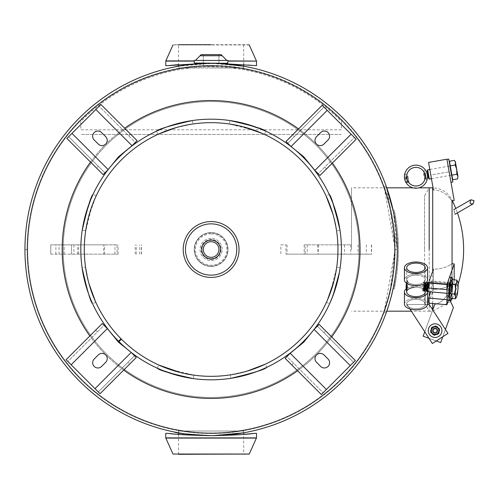 <?xml version="1.0" encoding="UTF-8"?>
<svg xmlns="http://www.w3.org/2000/svg" width="499" height="499" viewBox="0 0 499 499"><rect width="100%" height="100%" fill="white"/><g stroke="black" fill="none" stroke-linecap="round" stroke-linejoin="round"><path stroke-width="0.37" stroke-dasharray="2.5 1.87" d="M395.171 249.475L384.111 312.33L389.719 293.955L395.171 249.5L384.111 186.67L389.707 204.989L395.171 249.475M393.368 211.482L397.291 249.475C397.722 283.469 385.952 313.628 386.107 313.06C385.908 313.777 397.728 283.42 397.291 249.5L386.376 186.676M27.071 249.512A184.05 184.05 0 0 0 303.155 408.887A184.05 184.05 0 0 0 303.143 90.107A184.05 184.05 0 0 0 27.071 249.5A184.05 184.05 0 0 0 303.155 408.887A184.05 184.05 0 0 0 303.143 90.107A184.05 184.05 0 0 0 27.071 249.5L24.95 249.5A186.171 186.171 0 0 0 304.215 410.727A186.171 186.171 0 0 0 304.203 88.267A186.171 186.171 0 0 0 24.95 249.5L27.071 249.512M24.95 249.512A186.171 186.171 0 0 0 304.215 410.727A186.171 186.171 0 0 0 304.203 88.267A186.171 186.171 0 0 0 24.95 249.5M213.528 435.658L211.139 435.671C188.641 434.448 176.266 433.201 174.001 431.934C176.29 433.201 188.659 434.448 211.108 435.671L243.699 432.801L243.699 431.017L178.542 431.017L243.699 431.017M207.596 63.361L218.942 63.492L203.305 63.492L218.942 63.492L203.305 63.492L203.305 66.23L218.942 66.23L203.305 66.23L203.305 54.597L221.063 54.597M243.699 67.983L211.121 67.983L243.699 67.983L243.699 66.199L211.139 63.329L178.542 66.199L178.542 67.983L211.121 67.983L178.542 67.983M211.139 63.329C188.641 64.552 176.266 65.799 174.001 67.066C176.29 65.799 188.659 64.552 211.108 63.329A186.171 186.171 0 0 0 24.95 249.5A186.171 186.171 0 0 0 211.121 435.671A186.171 186.171 0 0 0 397.291 249.5A186.171 186.171 0 0 0 211.121 63.329A186.171 186.171 0 0 1 397.291 249.5A186.171 186.171 0 0 1 211.121 435.671A186.171 186.171 0 0 0 397.291 249.5A186.171 186.171 0 0 0 211.121 63.329A186.171 186.171 0 0 0 24.95 249.5A186.171 186.171 0 0 0 211.121 435.671A186.171 186.171 0 0 1 24.95 249.5A186.171 186.171 0 0 1 211.121 63.329L248.477 65.038M386.22 186.258L386.107 185.94L384.111 186.67M331.698 336.931A148.939 148.939 0 0 1 297.585 370.769M298.552 128.923A148.939 148.939 0 0 1 332.39 163.036M123.696 370.077A148.939 148.939 0 0 1 89.851 335.964M211.121 432.951A183.451 183.451 0 0 0 394.578 249.5A183.451 183.451 0 0 0 211.121 66.049A183.451 183.451 0 0 0 27.67 249.5A183.451 183.451 0 0 0 211.121 432.951A183.451 183.451 0 0 1 27.67 249.5A183.451 183.451 0 0 1 211.121 66.049A183.451 183.451 0 0 1 394.578 249.5A183.451 183.451 0 0 1 211.121 432.951M90.544 162.069A148.939 148.939 0 0 1 124.656 128.231M63.186 249.5A147.935 147.935 0 0 1 211.121 101.565A147.935 147.935 0 0 1 359.062 249.5A147.935 147.935 0 0 1 211.121 397.435A147.935 147.935 0 0 1 63.186 249.5M185.478 249.5A25.642 25.642 0 0 1 211.121 223.858A25.642 25.642 0 0 1 236.769 249.5A25.642 25.642 0 0 1 211.121 275.142A25.642 25.642 0 0 1 185.478 249.5M360.06 249.5A148.939 148.939 0 0 0 211.121 100.561A148.939 148.939 0 0 0 62.182 249.5A148.939 148.939 0 0 0 211.121 398.439A148.939 148.939 0 0 0 360.06 249.5M211.121 433.363A183.863 183.863 0 0 1 27.258 249.5A183.863 183.863 0 0 1 211.121 65.637A183.863 183.863 0 0 0 27.258 249.5A183.863 183.863 0 0 0 211.121 433.363A183.863 183.863 0 0 0 394.983 249.5A183.863 183.863 0 0 0 211.121 65.637A183.863 183.863 0 0 1 394.983 249.5A183.863 183.863 0 0 1 211.121 433.363A183.863 183.863 0 0 1 27.258 249.5A183.863 183.863 0 0 1 211.121 65.637M211.121 101.565A147.935 147.935 0 0 0 63.186 249.5A147.935 147.935 0 0 0 211.121 397.435A147.935 147.935 0 0 0 359.062 249.5A147.935 147.935 0 0 0 211.121 101.565M429.202 187.83L429.202 311.17L429.202 187.83L424.562 195.876L424.562 249.5L424.562 195.876M351.514 249.5L351.514 187.83L351.514 249.5M429.202 303.167L429.202 296.294L429.202 303.167M429.202 291.747L429.202 281.18L429.202 291.747M452.35 200.766A111.003 111.003 0 0 0 452.05 200.168L452.05 200.823L452.05 200.168C447.99 192.308 441.546 188.198 432.708 187.83L432.708 309.86M455.057 214.283L454.439 211.956L455.057 214.283L454.439 211.956L455.057 214.283L457.415 212.923A111.003 111.003 0 0 0 455.768 208.501M458.107 284.043A111.003 111.003 0 0 1 452.194 298.545M452.05 263.765L452.05 298.527L452.05 263.765M424.562 249.5L424.562 303.124L424.562 249.5M454.439 211.956C453.635 208.962 453.635 208.962 454.439 211.956C453.635 208.962 453.635 208.962 454.439 211.956C453.635 208.962 453.635 208.962 454.439 211.956M447.216 298.82L449.131 293.387A5.82 0.873 95 0 0 450.142 285.484A5.82 0.873 95 0 0 449.643 282.553A5.82 0.873 95 0 0 449.131 283.313A5.82 0.873 95 0 1 450.142 285.484A5.82 0.873 95 0 1 449.131 293.387L446.911 299.693L446.911 304.733L428.579 303.111L428.579 298.078L430.799 291.772A5.82 0.873 -85 0 0 431.81 283.869A5.82 0.873 -85 0 0 430.799 281.698L428.579 287.998L446.911 289.613L449.131 283.313L430.799 281.698L428.579 287.998L428.579 282.958L446.911 284.573L446.911 289.613M451.894 263.746L451.894 283.9L451.894 263.746A20.946 10.473 0 0 1 448.894 265.549A20.946 10.473 0 0 0 451.894 263.746L454.184 263.952L454.184 284.106L451.894 283.9L454.184 284.106L454.184 279.833M446.911 284.573L454.184 263.952M428.579 282.958L433.425 269.211L433.425 289.364A20.946 10.473 180 0 0 448.894 285.702A20.946 10.473 180 0 0 451.894 283.9A20.946 10.473 180 0 1 448.894 285.702A20.946 10.473 180 0 1 433.425 289.364L433.425 269.211A20.946 10.473 0 0 0 448.894 265.549A20.946 10.473 0 0 1 433.425 269.211M428.579 303.111L433.425 289.364L428.579 303.111M446.911 304.733L448.42 300.448M446.911 299.693L428.579 298.078M447.216 288.74L449.131 283.313L430.799 281.698A5.82 0.873 -85 0 1 431.311 280.937A5.82 0.873 -85 0 1 431.81 283.869A5.82 0.873 -85 0 1 430.799 291.772L449.131 293.387L430.762 291.884M424.774 283.594L425.136 282.69C422.784 288.204 422.784 290.892 425.136 290.755L425.279 282.128L424.774 285.353M417.588 263.185A9.306 4.653 0 0 1 425.279 267.77A9.306 4.653 0 0 1 414.357 272.354A9.306 4.653 0 0 1 406.666 267.77A9.306 4.653 0 0 1 417.588 263.185M417.588 299.462A9.306 4.653 0 0 1 425.279 304.047A9.306 4.653 0 0 1 414.357 308.632A9.306 4.653 0 0 1 406.666 304.047A9.306 4.653 0 0 1 417.588 299.462A9.306 4.653 180 0 1 425.279 304.047A9.306 4.653 -0 0 1 415.973 308.7A9.306 4.653 -0 0 1 406.666 304.047A9.306 4.653 -0 0 1 415.973 299.394A9.306 4.653 -0 0 1 425.279 304.047A9.306 4.653 180 0 1 414.357 308.632A9.306 4.653 180 0 1 406.666 304.047A9.306 4.653 180 0 1 417.588 299.462M407.196 288.16L406.81 281.062L406.666 289.688L406.747 283.332M415.143 273.527A11.546 5.77 0 0 1 404.427 267.77A11.546 5.77 0 0 1 416.796 262.012A11.546 5.77 0 0 1 427.512 267.77A11.546 5.77 0 0 1 415.143 273.527M415.143 285.615A11.546 5.77 0 0 1 404.427 279.864A11.546 5.77 0 0 1 416.796 274.107A11.546 5.77 0 0 1 427.512 279.864A11.546 5.77 0 0 1 415.143 285.615M416.64 275.217A9.306 4.653 0 0 1 425.279 279.864A9.306 4.653 0 0 1 415.305 284.505A9.306 4.653 0 0 1 406.666 279.864A9.306 4.653 0 0 1 416.64 275.217M416.64 263.129A9.306 4.653 0 0 1 425.279 267.77A9.306 4.653 0 0 1 415.305 272.41A9.306 4.653 0 0 1 406.666 267.77A9.306 4.653 0 0 1 416.64 263.129M427.512 291.952A11.546 5.77 -0 0 1 415.973 297.722A11.546 5.77 -0 0 1 404.427 291.952L404.427 304.047A11.546 5.77 -0 0 1 415.973 298.277A11.546 5.77 -0 0 1 427.512 304.047A11.546 5.77 -0 0 1 415.973 309.817A11.546 5.77 -0 0 1 404.427 304.047A11.546 5.77 180 0 1 416.796 298.29A11.546 5.77 180 0 1 427.512 304.047L427.512 291.952A11.546 5.77 -0 0 0 415.973 286.183A11.546 5.77 -0 0 0 404.427 291.952M425.279 291.952A9.306 4.653 -0 0 1 415.973 296.606A9.306 4.653 -0 0 1 406.666 291.952A9.306 4.653 -0 0 1 415.973 287.299A9.306 4.653 -0 0 1 425.279 291.952L425.279 304.047L425.148 288.091M449.25 298.009A11.633 1.753 95 0 1 447.946 300.41A11.633 1.753 95 0 1 446.985 292.476A11.633 1.753 95 0 1 448.688 279.627A11.633 1.753 95 0 1 449.992 277.226A11.633 1.753 95 0 1 450.953 285.16A11.633 1.753 95 0 1 449.25 298.009M451.084 298.171A11.633 1.753 95 0 1 449.78 300.566A11.633 1.753 95 0 1 448.819 292.632A11.633 1.753 95 0 1 450.522 279.789A11.633 1.753 95 0 1 451.826 277.388A11.633 1.753 95 0 1 452.786 285.322A11.633 1.753 95 0 1 451.084 298.171M450.921 292.882A4.94 0.742 95 0 1 449.955 291.977A4.94 0.742 95 0 1 450.684 285.072A4.94 0.742 95 0 1 451.651 285.977A4.94 0.742 95 0 1 450.921 292.882M449.088 292.72A4.94 0.742 95 0 1 448.121 291.815A4.94 0.742 95 0 1 448.851 284.91A4.94 0.742 95 0 1 449.817 285.815A4.94 0.742 95 0 1 449.088 292.72M449.443 293.637L454.377 294.067L455.5 289.445A8.146 1.223 95 0 1 456.722 282.446L456.822 280.07L451.894 279.633L452.712 284.374L451.894 293.743L452.712 284.374L451.894 279.633L450.26 284.262L449.443 293.637L450.26 298.371L451.894 293.743L456.822 294.173L456.722 296.556A8.146 1.223 -85 0 0 457.951 289.557L457.583 291.784M456.822 280.07L457.951 282.503L457.639 284.804L452.712 284.374L457.639 284.804L457.951 289.557A8.146 1.223 -85 0 0 457.951 282.503A8.146 1.223 -85 0 0 457.739 281.704A8.146 1.223 -85 0 0 456.722 282.446L455.194 284.698L450.26 284.262M455.194 284.698L455.5 289.445A8.146 1.223 -85 0 0 455.5 296.5A8.146 1.223 -85 0 0 456.354 297.354A8.146 1.223 -85 0 0 456.722 296.556L456.298 297.441L456.822 294.173L457.951 289.557L457.695 281.617M456.822 294.173L451.894 293.743L450.26 298.371L455.194 298.807L455.5 296.5L454.377 294.067M426.427 286.863A4.653 0.699 95 0 1 427.531 282.253A4.653 0.699 95 0 1 427.824 286.919A4.653 0.699 95 0 1 426.714 291.528A4.653 0.699 95 0 1 426.427 286.863M426.595 286.875A4.653 0.699 95 0 1 427.705 282.272A4.653 0.699 95 0 1 427.999 286.937A4.653 0.699 95 0 1 426.888 291.541A4.653 0.699 95 0 1 426.595 286.875M427.774 286.981A4.653 0.699 95 0 1 428.884 282.372A4.653 0.699 95 0 1 429.171 287.044A4.653 0.699 95 0 1 428.061 291.647A4.653 0.699 95 0 1 427.774 286.981M451.227 288.983A4.653 0.699 -85 0 0 450.934 284.318A4.653 0.699 -85 0 0 449.83 288.921A4.653 0.699 -85 0 0 450.117 293.593A4.653 0.699 -85 0 0 451.227 288.983M423.508 290.387A3.799 0.574 95 0 1 423.271 286.576A3.799 0.574 95 0 1 424.169 282.814A3.799 0.574 95 0 1 424.287 282.914A3.799 0.574 95 0 1 424.412 286.651A3.799 0.574 95 0 1 423.639 290.306A3.799 0.574 95 0 1 423.508 290.387M422.846 291.185A4.653 0.699 95 0 1 422.553 286.52A4.653 0.699 95 0 1 423.657 281.91A4.653 0.699 95 0 1 423.801 282.035A4.653 0.699 95 0 1 423.95 286.613A4.653 0.699 95 0 1 423.002 291.085A4.653 0.699 95 0 1 422.846 291.185M426.208 290.624A3.799 0.574 95 0 1 425.965 286.813A3.799 0.574 95 0 1 426.863 283.052A3.799 0.574 95 0 1 426.988 283.151A3.799 0.574 95 0 1 427.107 286.888A3.799 0.574 95 0 1 426.333 290.549A3.799 0.574 95 0 1 426.208 290.624M425.547 291.422A4.653 0.699 95 0 1 425.248 286.757A4.653 0.699 95 0 1 426.352 282.153A4.653 0.699 95 0 1 426.502 282.278A4.653 0.699 95 0 1 426.645 286.85A4.653 0.699 95 0 1 425.703 291.329A4.653 0.699 95 0 1 425.547 291.422M452.025 289.033A8.146 1.223 -85 0 0 451.52 280.862A8.146 1.223 -85 0 0 449.58 288.927A8.146 1.223 -85 0 0 450.086 297.092A8.146 1.223 -85 0 0 452.025 289.033M449.855 288.952A8.146 1.223 95 0 1 451.795 280.887A8.146 1.223 95 0 1 452.3 289.058A8.146 1.223 95 0 1 450.36 297.117A8.146 1.223 95 0 1 449.855 288.952M429.215 304.484L447.977 333.376L432.365 343.518L407.016 304.484L429.215 304.484L447.977 333.376L432.365 343.518L407.016 304.484L429.215 304.484L447.977 333.376L432.365 343.518L407.016 304.484L429.215 304.484M435.103 327.151A3.493 3.493 0 0 1 438.596 330.644A3.493 3.493 0 0 1 435.103 334.13A3.493 3.493 0 0 1 431.61 330.644A3.493 3.493 0 0 1 435.103 327.151A3.493 3.493 0 0 1 438.596 330.644A3.493 3.493 0 0 1 435.103 334.13A3.493 3.493 0 0 1 431.61 330.644A3.493 3.493 0 0 1 435.103 327.151A3.493 3.493 0 0 1 438.596 330.644A3.493 3.493 0 0 1 435.103 334.13A3.493 3.493 0 0 1 431.61 330.644A3.493 3.493 0 0 1 435.103 327.151A3.493 3.493 0 0 1 438.596 330.644A3.493 3.493 0 0 1 435.103 334.13A3.493 3.493 0 0 1 431.61 330.644A3.493 3.493 0 0 1 435.103 327.151M440.667 342.57L423.171 336.207L434.685 304.565A20.203 20.203 0 0 0 447.335 294.578L453.404 307.584L440.667 342.57L423.171 336.207L434.685 304.565A20.203 20.203 0 0 0 447.335 294.578L453.404 307.584L440.667 342.57L423.171 336.207L434.685 304.565A20.203 20.203 0 0 0 447.335 294.578L453.404 307.584L440.667 342.57M436.294 327.363A3.493 3.493 0 0 1 438.384 331.835A3.493 3.493 0 0 1 433.912 333.925A3.493 3.493 0 0 1 431.822 329.446A3.493 3.493 0 0 1 436.294 327.363A3.493 3.493 0 0 1 438.384 331.835A3.493 3.493 0 0 1 433.912 333.925A3.493 3.493 0 0 1 431.822 329.446A3.493 3.493 0 0 1 436.294 327.363A3.493 3.493 0 0 1 438.384 331.835A3.493 3.493 0 0 1 433.912 333.925A3.493 3.493 0 0 1 431.822 329.446A3.493 3.493 0 0 1 436.294 327.363A3.493 3.493 0 0 1 438.384 331.835A3.493 3.493 0 0 1 433.912 333.925A3.493 3.493 0 0 1 431.822 329.446A3.493 3.493 0 0 1 436.294 327.363M436.544 334.455A4.079 4.079 0 0 0 438.914 329.197A4.079 4.079 0 0 0 433.656 326.826A4.079 4.079 0 0 0 431.292 332.084A4.079 4.079 0 0 0 436.544 334.455M435.858 325.997L431.46 327.662L435.858 325.997L439.507 328.972L435.858 325.997M438.746 333.619L439.507 328.972L438.746 333.619L434.342 335.291L438.746 333.619M430.699 332.309L434.342 335.291L430.699 332.309M434.473 328.984A1.771 1.771 0 0 1 436.762 330.014A1.771 1.771 0 0 1 435.733 332.303A1.771 1.771 0 0 1 433.444 331.267A1.771 1.771 0 0 1 434.473 328.984A1.771 1.771 0 0 0 433.444 331.267A1.771 1.771 0 0 0 435.733 332.303A1.771 1.771 0 0 0 436.762 330.014A1.771 1.771 0 0 0 434.473 328.984M435.926 332.814A2.32 2.32 0 0 0 437.274 329.82A2.32 2.32 0 0 0 434.28 328.473A2.32 2.32 0 0 0 432.932 331.461A2.32 2.32 0 0 0 435.926 332.814M436.326 326.103L439.644 329.434L438.421 333.974L433.881 335.185L438.421 333.974L433.881 335.185L430.556 331.854L433.881 335.185L430.556 331.854L431.785 327.313L430.556 331.854L433.881 335.185L438.421 333.974L439.644 329.434L436.326 326.103L439.644 329.434L436.326 326.103L434.055 326.708A4.073 4.073 0 0 1 437.985 327.768M432.752 326.571L435.103 326.571A4.073 4.073 0 0 1 438.627 332.677A4.073 4.073 0 0 1 431.573 332.677A4.073 4.073 0 0 1 435.103 326.571L437.455 326.571L439.806 330.644L437.455 326.571L435.103 326.571A4.073 4.073 0 0 0 431.573 332.677L432.752 334.717L437.455 334.717L439.806 330.644L437.455 326.571L439.806 330.644L438.627 332.677A4.073 4.073 0 0 0 435.103 326.571L432.752 326.571L431.573 328.604L430.4 330.644L431.573 332.677L432.752 334.717L437.455 334.717L438.627 332.677A4.073 4.073 0 0 1 435.103 334.717L437.455 334.717L435.103 334.717A4.073 4.073 0 0 1 431.573 332.677L430.4 330.644M435.103 332.97A2.327 2.327 0 0 1 432.776 330.644A2.327 2.327 0 0 1 435.103 328.317A2.327 2.327 0 0 1 437.43 330.644A2.327 2.327 0 0 1 435.103 332.97A2.327 2.327 0 0 1 432.776 330.644A2.327 2.327 0 0 1 435.103 328.317A2.327 2.327 0 0 1 437.43 330.644A2.327 2.327 0 0 1 435.103 332.97A2.327 2.327 0 0 1 432.776 330.644A2.327 2.327 0 0 1 435.103 328.317A2.327 2.327 0 0 1 437.43 330.644A2.327 2.327 0 0 1 435.103 332.97A2.327 2.327 0 0 0 437.43 330.644A2.327 2.327 0 0 0 435.103 328.317A2.327 2.327 0 0 0 432.776 330.644A2.327 2.327 0 0 0 435.103 332.97M435.103 332.515A1.871 1.871 0 0 1 433.232 330.644A1.871 1.871 0 0 1 435.103 328.772A1.871 1.871 0 0 1 436.974 330.644A1.871 1.871 0 0 1 435.103 332.515A1.871 1.871 0 0 0 436.974 330.644A1.871 1.871 0 0 0 435.103 328.772A1.871 1.871 0 0 0 433.232 330.644A1.871 1.871 0 0 0 435.103 332.515M435.103 337.474A6.83 6.83 0 0 0 441.933 330.644A6.83 6.83 0 0 0 435.103 323.807A6.83 6.83 0 0 0 428.273 330.644A6.83 6.83 0 0 0 435.103 337.474A6.83 6.83 0 0 0 441.933 330.644A6.83 6.83 0 0 0 435.103 323.807A6.83 6.83 0 0 0 428.273 330.644A6.83 6.83 0 0 0 435.103 337.474A6.83 6.83 0 0 1 428.273 330.644A6.83 6.83 0 0 1 435.103 323.807A6.83 6.83 0 0 1 441.933 330.644A6.83 6.83 0 0 1 435.103 337.474A6.83 6.83 0 0 1 428.273 330.644A6.83 6.83 0 0 1 435.103 323.807A6.83 6.83 0 0 1 441.933 330.644A6.83 6.83 0 0 1 435.103 337.474A6.83 6.83 0 0 0 441.933 330.644A6.83 6.83 0 0 0 435.103 323.807A6.83 6.83 0 0 0 428.273 330.644A6.83 6.83 0 0 0 435.103 337.474A6.83 6.83 0 0 0 441.933 330.644A6.83 6.83 0 0 0 435.103 323.807A6.83 6.83 0 0 0 428.273 330.644A6.83 6.83 0 0 0 435.103 337.474A6.83 6.83 0 0 1 428.273 330.644A6.83 6.83 0 0 1 435.103 323.807A6.83 6.83 0 0 1 441.933 330.644A6.83 6.83 0 0 1 435.103 337.474M435.103 333.257A2.614 2.614 0 0 0 437.717 330.644A2.614 2.614 0 0 0 435.103 328.024A2.614 2.614 0 0 0 432.49 330.644A2.614 2.614 0 0 0 435.103 333.257A2.614 2.614 0 0 1 432.49 330.644A2.614 2.614 0 0 1 435.103 328.024A2.614 2.614 0 0 1 437.717 330.644A2.614 2.614 0 0 1 435.103 333.257A2.614 2.614 0 0 0 437.717 330.644A2.614 2.614 0 0 0 435.103 328.024A2.614 2.614 0 0 0 432.49 330.644A2.614 2.614 0 0 0 435.103 333.257A2.614 2.614 0 0 1 432.49 330.644A2.614 2.614 0 0 1 435.103 328.024A2.614 2.614 0 0 1 437.717 330.644A2.614 2.614 0 0 1 435.103 333.257M407.153 288.229A11.546 5.77 180 0 1 416.796 286.195A11.546 5.77 180 0 1 425.51 288.703M426.489 289.576A11.546 5.77 180 0 1 427.369 291.048M414.357 287.368A9.306 4.653 180 0 1 416.64 287.312A9.306 4.653 180 0 1 423.102 288.965M423.801 289.432A9.306 4.653 180 0 1 424.867 290.58M415.305 308.688A9.306 4.653 180 0 1 406.685 303.71A9.306 4.653 180 0 1 416.64 299.406A9.306 4.653 180 0 1 425.254 304.378A9.306 4.653 180 0 1 415.305 308.688M404.427 267.77L404.427 279.864A11.546 5.77 180 0 1 415.973 274.088A11.546 5.77 180 0 1 427.512 279.864L427.512 267.77M425.279 279.864A9.306 4.653 180 0 1 415.973 284.517A9.306 4.653 180 0 1 406.666 279.864A9.306 4.653 180 0 1 415.973 275.205A9.306 4.653 180 0 1 425.279 279.864L425.279 267.77M449.78 300.566L447.946 300.41A11.633 1.753 95 0 0 448.688 299.587A11.633 1.753 95 0 0 450.878 286.707A11.633 1.753 95 0 0 449.992 277.226L451.826 277.388M450.921 284.405A4.94 0.742 95 0 0 449.955 290.798A4.94 0.742 95 0 0 450.684 293.555A4.94 0.742 95 0 0 451.651 287.156A4.94 0.742 95 0 0 450.921 284.405M451.002 298.439A11.633 1.753 95 0 0 452.655 279.702M449.088 284.243A4.94 0.742 95 0 0 448.121 290.636A4.94 0.742 95 0 0 448.851 293.393A4.94 0.742 95 0 0 449.817 286.994A4.94 0.742 95 0 0 449.088 284.243M446.961 293.312L450.117 293.593A4.653 0.699 -85 0 1 449.83 292.957A4.653 0.699 -85 0 1 449.961 287.711A4.653 0.699 -85 0 1 450.934 284.318A4.653 0.699 -85 0 1 451.227 284.954A4.653 0.699 -85 0 1 451.096 290.2A4.653 0.699 -85 0 1 450.117 293.593L428.061 291.647A4.653 0.699 95 0 0 429.04 288.254A4.653 0.699 95 0 0 429.171 283.008A4.653 0.699 95 0 0 428.884 282.372A4.653 0.699 95 0 0 428.766 282.422M407.215 287.954A4.653 0.699 95 0 0 407.602 281.105A4.653 0.699 95 0 0 407.309 280.469A4.653 0.699 95 0 0 406.442 283.114M406.729 289.744A4.653 0.699 95 0 0 407.671 286.164A4.653 0.699 95 0 0 407.777 281.124A4.653 0.699 95 0 0 407.483 280.488A4.653 0.699 95 0 0 406.598 283.226M425.366 283.214A4.653 0.699 95 0 0 425.148 282.153A4.653 0.699 95 0 0 424.194 284.324A4.653 0.699 95 0 0 424.056 285.247M424.356 291.21A4.653 0.699 95 0 0 424.711 290.349M425.148 282.153L425.628 283.02A3.799 0.574 95 0 0 425.235 283.307M427.718 290.611A3.799 0.574 95 0 0 428.217 288.871A3.799 0.574 95 0 0 428.36 283.332M427.05 291.447A4.653 0.699 95 0 0 427.406 290.586M427.662 289.451A4.653 0.699 95 0 0 427.699 289.252A4.653 0.699 95 0 0 428.105 284.467M428.048 283.301A4.653 0.699 95 0 0 427.849 282.397M424.318 172.567L424.936 174.17M424.655 173.328L424.325 172.573M423.252 170.883L423.969 171.924M425.136 175.055C424.867 181.218 424.867 181.218 425.142 175.068M424.874 179.415A9.306 9.306 0 0 0 425.054 178.736L425.223 177.7M425.279 176.877L425.254 175.991M417.588 185.853A9.306 9.306 0 0 0 425.142 175.068A9.306 9.306 0 0 0 414.357 167.514A9.306 9.306 0 0 0 406.804 178.299A9.306 9.306 0 0 0 417.588 185.853M407.14 179.621A9.306 9.306 0 0 1 406.666 176.945L406.81 178.311C407.078 172.155 407.072 172.149 406.804 178.299C409.161 183.981 409.161 183.988 406.81 178.311L407.009 179.197M407.29 180.045L407.621 180.794M415.143 165.169A11.546 11.546 0 0 0 404.458 177.513A11.546 11.546 0 0 0 416.796 188.198A11.546 11.546 0 0 0 427.487 175.86A11.546 11.546 0 0 0 415.143 165.169M415.305 167.402A9.306 9.306 0 0 0 406.685 177.351A9.306 9.306 0 0 0 416.64 185.971A9.306 9.306 0 0 0 425.254 176.016A9.306 9.306 0 0 0 415.305 167.402A9.306 9.306 0 0 1 415.973 167.377M404.957 173.951L404.664 174.369A11.546 11.546 0 0 0 404.464 175.779L405.469 181.468A11.546 11.546 0 0 0 406.136 182.728L406.56 183.021L404.957 173.951L406.56 183.021M427.512 176.683A11.546 11.546 0 0 0 415.973 165.144A11.546 11.546 0 0 0 404.427 176.683A11.546 11.546 0 0 0 415.973 188.229A11.546 11.546 0 0 0 427.512 176.683M425.279 176.683A9.306 9.306 0 0 0 415.973 167.377A9.306 9.306 0 0 0 406.666 176.683A9.306 9.306 0 0 0 415.973 185.996A9.306 9.306 0 0 0 425.279 176.683M412.972 187.83A11.546 11.546 0 0 0 418.973 187.83L412.972 187.83M423.807 171.656A9.306 9.306 0 0 0 423.401 171.076M415.973 185.996A9.306 9.306 0 0 0 416.64 185.971M449.25 172.442L446.948 159.406L449.25 172.442M452.824 182.004L448.782 159.081M450.921 171.213L450.684 169.872L450.921 171.213M449.088 171.537L448.851 170.196L449.088 171.537M449.443 161.233L450.26 165.861L455.194 164.994L455.5 162.549L456.722 169.498L455.207 165.032M457.546 175.299L456.822 174.257L456.722 169.498M457.951 176.446L457.733 175.704M450.26 165.861L451.894 175.124L456.822 174.257M451.894 175.124L452.712 179.759M405.625 182.372L404.309 174.881M429.283 179.066L427.662 169.897M451.227 174.563L449.718 166.005L451.227 174.563M428.547 178.33L427.225 170.839M405.986 176.515L406.972 182.129L405.986 176.515M406.498 175.991L407.708 182.865L406.498 175.991M407.334 176.278L408.325 181.892L407.334 176.278M407.845 175.754L409.061 182.628L407.845 175.754M423.508 173.427L424.499 179.041L423.508 173.427M424.025 172.904L425.235 179.777L424.025 172.904M424.861 173.19L425.847 178.804L424.861 173.19M425.373 172.666L426.583 179.54L425.373 172.666M451.894 200.847A20.946 20.946 0 0 0 448.894 197.242A20.946 20.946 0 0 1 451.894 200.847L454.184 200.448L446.911 159.193L428.579 162.424L446.911 159.193L449.131 171.799L430.799 175.03L428.579 162.424L430.799 175.03C432.097 182.391 432.097 182.391 430.799 175.03L449.131 171.799L446.911 159.193L428.579 162.424L433.425 189.926A20.946 20.946 0 0 1 448.894 197.242A20.946 20.946 0 0 0 433.425 189.926M449.131 171.799C450.429 179.16 450.429 179.16 449.131 171.799M436.282 340.979L428.99 338.322M434.685 304.565A20.203 20.203 0 0 0 447.335 294.578L450.073 300.448M424.768 331.816L432.739 309.916M445.439 329.465L442.781 336.75M409.922 308.962L407.016 304.484L427.481 304.484M80.801 121.482L80.801 129.802L341.441 129.802L341.441 121.482A182.678 182.678 0 0 0 80.801 121.482M341.441 134.462L80.801 134.462L341.441 134.462M218.942 63.404L178.542 64.627L178.542 44.71L211.121 44.71L173.265 44.71M248.982 44.71L211.121 44.71M252.151 65.388L256.498 65.656M165.743 65.656L167.521 65.656M194.242 63.049L227.999 63.049L211.121 63.049L227.999 63.049L227.999 60.441L194.242 60.441L211.121 60.441L194.242 60.441L194.242 63.049L211.121 63.049L194.523 63.329L227.719 63.329L203.305 63.404M211.121 266.379A16.879 16.879 0 0 0 227.999 249.5A16.879 16.879 0 0 0 211.121 232.621A16.879 16.879 0 0 0 194.242 249.5A16.879 16.879 0 0 0 211.121 266.379A16.879 16.879 0 0 0 227.999 249.5A16.879 16.879 0 0 0 211.121 232.621A16.879 16.879 0 0 0 194.242 249.5A16.879 16.879 0 0 0 211.121 266.379A16.86 16.86 0 0 0 227.981 249.5A16.86 16.86 0 0 0 211.121 232.64A16.86 16.86 0 0 0 194.261 249.5A16.86 16.86 0 0 0 211.121 266.36A16.879 16.879 0 0 1 194.242 249.5A16.879 16.879 0 0 1 211.121 232.621M211.121 266.098A16.598 16.598 0 0 0 227.719 249.5A16.598 16.598 0 0 0 211.121 232.902A16.598 16.598 0 0 0 194.523 249.5A16.598 16.598 0 0 0 211.121 266.098M211.121 238.441A11.059 11.059 0 0 0 200.062 249.5A11.059 11.059 0 0 0 211.121 260.559A11.059 11.059 0 0 0 222.18 249.5A11.059 11.059 0 0 0 211.121 238.441A11.059 11.059 0 0 0 200.062 249.5A11.059 11.059 0 0 0 211.121 260.559A11.059 11.059 0 0 0 222.18 249.5A11.059 11.059 0 0 0 211.121 238.441M195.408 60.423L200.062 55.769L222.18 55.769L200.062 55.769L222.18 55.769L226.833 60.423L195.408 60.423L218.942 60.423L218.942 55.769M203.305 60.423L211.121 60.423L203.305 60.423L211.121 60.423L203.305 60.423L203.305 55.769M200.062 55.713L222.18 55.713M178.542 434.373L178.542 454.29L243.699 454.29L243.699 434.373L211.121 435.671A186.171 186.171 0 0 0 397.291 249.5A186.171 186.171 0 0 0 211.121 63.329L227.719 63.329M218.942 55.713L218.942 54.597L203.305 54.597L218.942 54.597L203.305 54.597L203.305 55.713M211.121 66.23L218.942 66.23L211.121 66.23M92.147 205.563L85.691 230.719A126.827 126.827 0 0 0 85.535 267.221L82.079 267.707A130.32 130.32 0 0 1 80.801 249.5A130.32 130.32 0 0 0 82.079 267.707L85.535 267.221A126.827 126.827 0 0 1 211.121 122.673A126.827 126.827 0 0 1 337.948 249.5A126.827 126.827 0 0 0 336.563 230.775A126.827 126.827 0 0 1 121.438 339.183L118.974 341.653A130.32 130.32 0 0 0 340.012 230.257A130.32 130.32 0 0 1 340.156 267.763A130.32 130.32 0 0 0 211.121 119.18A130.32 130.32 0 0 0 80.801 249.5A130.32 130.32 0 0 1 82.235 230.201A130.32 130.32 0 0 0 118.562 341.241M339.32 226.072L339.208 225.492M82.759 226.989L82.235 230.201L85.691 230.719A126.827 126.827 0 0 0 121.045 338.784M233.12 121.051L229.902 120.54A130.32 130.32 0 0 0 192.396 120.533A130.32 130.32 0 0 1 229.902 120.54L229.403 123.995A126.827 126.827 0 0 0 192.901 123.989A126.827 126.827 0 0 1 229.403 123.995L254.584 130.351M176.228 127.563L192.901 123.989L185.977 125.187M183.863 125.636L179.341 126.715M178.311 126.989L177.394 127.239M175.374 127.813L172.953 128.549M167.714 130.333L163.491 131.954M160.41 133.252L158.532 134.088M238.435 125.648L242.957 126.734M261.869 133.264L258.831 131.986M332.914 214.115L336.563 230.775L335.328 223.858M334.879 221.743L333.775 217.227M333.5 216.198L333.251 215.287M332.665 213.266L331.916 210.846M330.113 205.613L328.473 201.396M327.163 198.321L326.034 195.82L329.197 194.348M87.381 221.693L88.479 217.171M88.766 216.123L95.945 196.394M95.091 198.29L93.8 201.322M246.993 371.15L230.351 374.861A126.827 126.827 0 0 1 193.849 375.148A126.827 126.827 0 0 0 230.351 374.861L237.262 373.608M239.37 373.146L243.886 372.023M244.909 371.743L245.826 371.487M247.841 370.9L250.261 370.139M255.482 368.318L259.692 366.659M262.767 365.337L265.262 364.195L266.747 367.351M184.805 373.57L180.27 372.522M157.341 368.206L158.782 365.025L159.406 365.305M161.308 366.141L164.358 367.395M168.618 368.992L193.849 375.148L193.375 378.604A130.32 130.32 0 0 0 230.881 378.311L230.351 374.861L230.881 378.311A130.32 130.32 0 0 1 193.375 378.604L193.849 375.148M330.444 292.483L336.7 267.277A126.827 126.827 0 0 0 337.948 249.5A126.827 126.827 0 0 1 336.7 267.277L335.521 274.201M335.085 276.315L334.018 280.843M327.562 299.78L328.822 296.737M87.15 276.259L88.211 280.787M88.479 281.816L95.502 301.627M89.047 283.906L85.535 267.221M82.235 230.201L85.691 230.719M340.012 230.257L336.563 230.775L340.012 230.257M340.156 267.763L336.7 267.277L340.156 267.763L339.657 270.982M339.495 271.955L339.389 272.535M190.156 378.123L193.375 378.604M192.396 120.533L192.901 123.989L192.396 120.533M229.902 120.54L229.403 123.995M98.303 354.914A5.233 5.233 0 0 1 105.707 354.914A5.233 5.233 0 0 1 105.707 362.318L101.59 366.434A5.233 5.233 0 0 1 94.186 366.434A5.233 5.233 0 0 1 94.186 359.031L98.303 354.914M100.068 393.705L67.852 361.488L104.054 325.286L107.347 328.579L118.456 342.164L131.212 352.444L136.271 357.502L129.684 364.083L127.919 362.318L134.505 355.737L98.303 391.94L100.068 393.705L129.684 364.083M102.289 323.527L104.054 325.286L67.852 361.488L66.086 359.729L67.852 361.488M97.473 331.872L95.708 330.107M98.303 391.94L127.919 362.318M105.707 136.682A5.233 5.233 0 0 1 105.707 144.086A5.233 5.233 0 0 1 98.303 144.086L94.186 139.97A5.233 5.233 0 0 1 94.186 132.566A5.233 5.233 0 0 1 101.59 132.566L105.707 136.682M66.916 138.448L99.133 106.231L135.335 142.433L132.042 145.727L118.456 156.836L108.177 169.591L103.118 174.644L96.538 168.063L98.303 166.298L104.884 172.885L68.681 136.682L66.916 138.448L96.538 168.063M137.1 140.668L135.335 142.433L99.133 106.231L100.898 104.466L99.133 106.231M128.748 135.853L130.513 134.088M68.681 136.682L98.303 166.298M323.938 144.086A5.233 5.233 0 0 1 316.534 144.086A5.233 5.233 0 0 1 316.534 136.682L320.651 132.566A5.233 5.233 0 0 1 328.055 132.566A5.233 5.233 0 0 1 328.055 139.97L323.938 144.086M322.179 105.295L354.39 137.512L318.187 173.714L314.894 170.421L303.785 156.836L291.029 146.556L285.977 141.498L292.557 134.917L294.323 136.682L287.742 143.263L323.938 107.06L322.179 105.295L292.557 134.917M319.953 175.473L318.187 173.714L354.39 137.512L356.155 139.271L354.39 137.512M324.768 167.128L326.533 168.893M323.938 107.06L294.323 136.682M316.534 362.318A5.233 5.233 0 0 1 316.534 354.914A5.233 5.233 0 0 1 323.938 354.914L328.055 359.031A5.233 5.233 0 0 1 328.055 366.434A5.233 5.233 0 0 1 320.651 366.434L316.534 362.318M355.325 360.552L323.109 392.769L286.913 356.567L290.2 353.273L303.785 342.164L314.071 329.409L319.123 324.356L325.704 330.937L323.938 332.702L317.358 326.115L353.56 362.318L355.325 360.552L325.704 330.937M285.147 358.332L286.913 356.567L323.109 392.769L321.35 394.534L323.109 392.769M293.493 363.147L291.728 364.912M353.56 362.318L323.938 332.702M305.207 254.153L350.747 254.153L305.207 254.153L305.207 244.847L304.159 244.847L350.747 244.847L305.207 244.847M285.964 254.153L371.599 254.153L285.964 254.153L285.964 244.847L280.875 244.847L280.875 254.153M280.875 244.847L285.964 244.847M366.372 244.847L366.372 254.153M393.717 213.185L394.759 218.893L393.717 213.185L394.815 212.967L395.863 218.712L394.815 212.967L395.863 218.712L394.815 212.967L393.717 213.185M394.753 280.139L393.711 285.846L394.753 280.139L395.857 280.319L394.809 286.064L395.857 280.319L394.753 280.139M394.94 278.991L393.936 284.704L394.94 278.991L396.044 279.166L395.033 284.917L396.044 279.166L394.94 278.991M394.447 217.071L395.545 216.878L394.198 209.998L395.545 216.878L394.447 217.071A186.171 186.171 0 0 1 394.447 281.929L395.545 282.122L394.198 289.002L395.545 282.122A187.287 187.287 0 0 0 395.545 216.878A187.287 187.287 0 0 1 395.545 282.122L394.447 281.929A186.171 186.171 0 0 0 394.447 217.071L393.106 210.235L394.198 209.998L393.106 210.235M393.106 288.765L394.198 289.002L393.106 288.765L394.447 281.929M117.04 244.847L71.494 244.847L117.04 244.847L117.04 254.153L118.082 254.153L71.494 254.153L117.04 254.153M78.692 254.153L78.692 244.847M103.673 244.847L50.779 244.847L103.673 244.847L103.673 254.153L50.779 254.153L50.779 244.847M50.779 254.153L103.673 254.153M50.811 254.153L50.811 244.847M59.05 254.153L59.05 244.847M139.739 254.153L139.739 244.847M73.896 244.847L73.896 254.153M243.699 454.29L248.982 454.29M256.498 433.344L254.721 433.344M170.09 433.612L165.743 433.344M211.121 435.671A186.171 186.171 0 0 0 397.291 249.5A186.171 186.171 0 0 0 211.121 63.329A186.171 186.171 0 0 1 397.291 249.5A186.171 186.171 0 0 1 211.121 435.671L173.764 433.962M395.171 249.5L397.291 249.5M432.708 303.479L432.708 271.25M172.985 44.96L249.257 44.96M194.242 60.922L165.811 60.922M227.999 61.109L256.498 61.109M256.43 60.922L227.999 60.922M165.743 61.109L194.242 61.109M211.121 233.788A15.712 15.712 0 0 0 195.408 249.5A15.712 15.712 0 0 0 211.121 265.212A15.712 15.712 0 0 0 226.833 249.5A15.712 15.712 0 0 0 211.121 233.788M211.121 259.443A9.943 9.943 0 0 0 221.063 249.5A9.943 9.943 0 0 0 211.121 239.557A9.943 9.943 0 0 0 201.178 249.5A9.943 9.943 0 0 0 211.121 259.443M71.145 364.781L107.347 328.579M131.212 352.444L95.01 388.646M95.839 109.524L132.042 145.727M108.177 169.591L71.975 133.389M351.096 134.219L314.894 170.421M291.029 146.556L327.232 110.354M326.402 389.476L290.2 353.273M314.071 329.409L350.267 365.611M350.735 244.847L350.747 254.153M317.701 244.847L317.701 254.153M307.253 244.847L307.253 254.153M344.522 244.847L344.522 254.153M371.462 244.847L371.462 254.153M371.431 244.847L371.431 254.153M358.076 244.847L358.076 254.153M318.568 244.847L318.568 254.153M287.031 244.847L287.031 254.153M104.54 254.153L104.54 244.847M114.988 254.153L114.988 244.847M77.725 254.153L77.725 244.847M71.507 254.153L71.507 244.847M71.494 254.153L71.494 244.847L71.494 254.153M135.217 254.153L135.217 244.847M64.171 254.153L64.171 244.847M55.869 254.153L55.869 244.847M141.367 254.153L141.367 244.847M136.277 254.153L136.277 244.847M249.257 454.04L172.985 454.04M165.811 438.078L256.43 438.078M256.498 437.891L165.743 437.891M384.111 312.33L386.107 313.06M386.781 187.83L351.514 187.83M424.562 303.124L429.202 311.17L411.357 311.17M386.781 311.17L351.514 311.17M450.566 301.508L432.708 311.17L429.202 311.17M453.816 209.63L470.869 199.781M406.666 267.77L406.666 279.864M406.666 289.757L406.666 291.952M428.884 282.372L450.934 284.318L428.884 282.372M424.287 282.914L423.801 282.035M423.639 290.306L423.002 291.085M426.988 283.151L426.502 282.278M426.333 290.549L425.703 291.329M431.442 178.686L451.333 175.174M429.826 169.517L449.718 166.005M405.656 174.644L406.092 173.702M406.972 182.129L407.708 182.865M407.003 174.407L407.44 173.465M408.325 181.892L409.061 182.628M423.177 171.556L423.62 170.608M424.499 179.041L425.235 179.777M424.53 171.313L424.967 170.371M425.847 178.804L426.583 179.54M449.643 282.553L431.311 280.937M243.699 44.71L243.699 64.627M203.305 63.329L203.305 60.441M218.942 54.597L218.942 63.492M218.942 63.329L218.942 60.441M95.783 302.257L92.608 303.704M96.232 195.77L93.07 194.292M326.433 302.307L329.608 303.76M157.902 134.374L156.443 131.206M264.389 134.399L265.855 131.231M304.159 244.847L304.159 254.153M371.599 244.847L371.599 254.153M394.759 218.893L395.863 218.712M393.711 285.846L394.809 286.064M393.936 284.704L395.033 284.917M118.082 254.153L118.082 244.847M141.504 254.153L141.504 244.847M178.542 432.801L178.542 431.017"/><path stroke-width="0.75" d="M397.291 249.475C397.722 283.469 385.952 313.628 386.107 313.06C385.908 313.777 397.728 283.42 397.291 249.5M211.139 435.671C188.641 434.448 176.266 433.201 174.001 431.934C176.29 433.201 188.659 434.448 211.108 435.671A186.171 186.171 0 0 1 24.95 249.5A186.171 186.171 0 0 1 211.121 63.329C225.592 63.697 225.592 63.697 211.127 63.329M227.719 63.329L194.242 63.049L194.242 60.441L227.999 60.441L227.719 63.329L211.121 63.329A186.171 186.171 0 0 1 397.291 249.5A186.171 186.171 0 0 1 211.121 435.671C232.908 435.228 247.442 434.454 254.721 433.344L243.699 434.373L243.699 432.801L213.528 435.658M203.305 63.329L199.887 63.666L207.596 63.361M218.942 63.329L244.809 66.404L243.699 66.199L243.699 64.627M203.305 63.404L167.521 65.656L178.542 64.627L178.542 66.199L174.001 67.066M386.376 186.676L386.22 186.258M386.107 185.94L393.368 211.482M332.39 163.036A148.939 148.939 0 0 1 331.698 336.931M297.585 370.769A148.939 148.939 0 0 1 123.696 370.077M124.656 128.231A148.939 148.939 0 0 1 298.552 128.923M185.478 249.5A25.642 25.642 0 0 0 211.121 275.142A25.642 25.642 0 0 0 236.769 249.5A25.642 25.642 0 0 0 211.121 223.858A25.642 25.642 0 0 0 185.478 249.5M89.851 335.964A148.939 148.939 0 0 1 90.544 162.069M201.764 249.5A9.362 9.362 0 0 1 211.121 240.138A9.362 9.362 0 0 1 220.483 249.5A9.362 9.362 0 0 1 211.121 258.862A9.362 9.362 0 0 1 201.764 249.5M429.202 249.5L429.202 187.83L429.202 249.5M427.481 304.484L429.215 304.484L429.202 303.167L429.202 304.484L447.977 333.376L432.365 343.518L409.922 308.962M429.202 296.294L429.202 291.747L429.202 296.294M452.05 200.823L452.05 249.5L452.05 200.823M458.107 284.043A111.003 111.003 0 0 0 457.415 212.923L473.195 203.81L474.05 200.629L470.869 199.781L470.021 202.956L471.056 203.904L473.195 203.81L455.057 214.283M455.768 208.501A111.003 111.003 0 0 0 452.35 200.766M452.194 298.545A111.003 111.003 0 0 1 452.05 298.832L450.566 301.508M452.05 249.5L452.05 263.765L452.05 249.5M454.439 211.956C453.635 208.962 453.635 208.962 454.439 211.956M457.583 291.784L456.822 294.173M456.298 297.441L455.194 298.807L456.292 297.441M425.279 291.952L424.774 283.594M424.774 285.353L425.148 288.091M417.588 263.185A9.306 4.653 180 0 1 425.279 267.77A9.306 4.653 180 0 1 414.357 272.354A9.306 4.653 180 0 1 406.666 267.77A9.306 4.653 180 0 1 417.588 263.185M406.747 283.332L406.666 289.688L407.196 288.16M427.369 291.048A11.546 5.77 180 0 1 427.512 291.952L427.512 304.047A11.546 5.77 180 0 1 415.143 309.804A11.546 5.77 180 0 1 404.427 304.047L404.427 291.952A11.546 5.77 180 0 1 406.174 288.902M427.512 291.952A11.546 5.77 180 0 1 415.143 297.71A11.546 5.77 180 0 1 404.427 291.952M406.329 288.784A11.546 5.77 180 0 1 407.153 288.229M425.51 288.703A11.546 5.77 180 0 1 426.489 289.576M424.867 290.58A9.306 4.653 180 0 1 415.305 296.593A9.306 4.653 180 0 1 406.679 292.196A9.306 4.653 180 0 1 414.357 287.368M423.102 288.965A9.306 4.653 180 0 1 423.801 289.432M427.512 267.77L427.512 279.864A11.546 5.77 180 0 1 415.973 285.634A11.546 5.77 180 0 1 404.427 279.864L404.427 267.77A11.546 5.77 180 0 1 415.973 262A11.546 5.77 180 0 1 427.512 267.77A11.546 5.77 180 0 1 415.973 273.539A11.546 5.77 180 0 1 404.427 267.77M425.279 267.77A9.306 4.653 180 0 1 415.973 272.423A9.306 4.653 180 0 1 406.666 267.77A9.306 4.653 180 0 1 415.973 263.116A9.306 4.653 180 0 1 425.279 267.77M452.655 279.702A11.633 1.753 95 0 0 451.826 277.388L449.992 277.226A11.633 1.753 95 0 0 449.25 278.049A11.633 1.753 95 0 0 447.06 290.923A11.633 1.753 95 0 0 447.946 300.41L449.78 300.566A11.633 1.753 95 0 0 450.522 299.749A11.633 1.753 95 0 0 451.002 298.439M451.826 277.388A11.633 1.753 95 0 0 451.084 278.211A11.633 1.753 95 0 0 448.894 291.085A11.633 1.753 95 0 0 449.78 300.566M454.377 294.067L455.5 296.5A8.146 1.223 -85 0 1 455.5 289.445L454.377 294.067L449.443 293.637L450.26 284.262L455.194 284.698L455.5 289.445A8.146 1.223 -85 0 1 456.722 282.446L455.194 284.698M457.695 281.617L456.822 280.07L456.722 282.446A8.146 1.223 -85 0 1 457.739 281.704A8.146 1.223 -85 0 1 457.951 282.503A8.146 1.223 -85 0 1 457.951 289.557A8.146 1.223 -85 0 1 456.722 296.556A8.146 1.223 95 0 1 455.5 296.5L455.194 298.807L450.26 298.371L449.443 293.637M450.26 284.262L451.894 279.633L456.822 280.07M428.766 282.422A4.653 0.699 95 0 0 427.861 286.12A4.653 0.699 95 0 0 427.774 291.011A4.653 0.699 95 0 0 428.061 291.647L446.961 293.312M406.442 283.114A4.653 0.699 95 0 0 406.205 289.108A4.653 0.699 95 0 0 406.492 289.744A4.653 0.699 95 0 0 407.215 287.954M406.598 283.226A4.653 0.699 95 0 0 406.373 289.121A4.653 0.699 95 0 0 406.666 289.757A4.653 0.699 95 0 0 406.729 289.744M425.235 283.307A3.799 0.574 95 0 0 424.861 284.804A3.799 0.574 95 0 0 424.53 288.933A3.799 0.574 95 0 0 424.986 290.43A3.799 0.574 95 0 0 425.516 288.634A3.799 0.574 95 0 0 425.641 283.033A3.799 0.574 95 0 0 425.628 283.02L425.641 283.033M424.056 285.247A4.653 0.699 95 0 0 424.056 291.191M424.262 291.291A4.653 0.699 95 0 0 424.356 291.21L424.986 290.43M424.711 290.349A4.653 0.699 95 0 0 425.005 289.015A4.653 0.699 95 0 0 425.366 283.214M428.36 283.332A3.799 0.574 95 0 0 428.335 283.27A3.799 0.574 95 0 0 427.556 285.041A3.799 0.574 95 0 0 427.225 289.171A3.799 0.574 95 0 0 427.68 290.668A3.799 0.574 95 0 0 427.718 290.611M428.335 283.27L427.849 282.397A4.653 0.699 95 0 0 426.894 284.561A4.653 0.699 95 0 0 426.495 289.613A4.653 0.699 95 0 0 427.05 291.447L427.68 290.668M427.406 290.586A4.653 0.699 95 0 0 427.662 289.451M428.105 284.467A4.653 0.699 95 0 0 428.048 283.301M424.936 174.17L424.655 173.328M424.325 172.573L423.252 170.883M423.969 171.924L424.318 172.567M416.64 185.971A9.306 9.306 0 0 0 425.254 176.016A9.306 9.306 0 0 0 415.305 167.402A9.306 9.306 0 0 0 406.685 177.351A9.306 9.306 0 0 0 424.874 179.415L425.048 178.736A9.306 9.306 0 0 0 423.807 171.656M425.223 177.7L425.279 176.877M425.254 175.991L425.142 175.068M417.588 185.853A9.306 9.306 0 0 0 425.142 175.068A9.306 9.306 0 0 0 414.357 167.514A9.306 9.306 0 0 0 406.804 178.299A9.306 9.306 0 0 0 417.588 185.853M407.009 179.197L407.29 180.045M407.621 180.794L408.138 181.717M415.305 167.402A9.306 9.306 0 0 0 406.666 176.945L406.822 174.956M415.143 165.169A11.546 11.546 0 0 0 404.458 177.513A11.546 11.546 0 0 0 416.796 188.198A11.546 11.546 0 0 0 427.487 175.86A11.546 11.546 0 0 0 415.143 165.169M432.708 271.25L432.708 187.83L418.973 187.83A11.546 11.546 0 0 0 417.133 165.2A11.546 11.546 0 0 0 404.664 174.369L404.464 175.779A11.546 11.546 0 0 0 405.469 181.468L406.136 182.728A11.546 11.546 0 0 0 412.972 187.83L386.781 187.83M423.401 171.076A9.306 9.306 0 0 0 415.973 167.377M407.14 179.621A9.306 9.306 0 0 0 415.973 185.996M446.948 159.406L448.782 159.081L452.824 182.004L450.99 182.322M457.951 176.446L456.722 169.498L457.951 176.446L457.639 178.885L457.951 176.446L456.822 174.257L451.894 175.124L450.26 165.861L455.194 164.994L456.722 169.498L456.822 174.257M450.26 165.861L449.443 161.233L454.377 160.36L455.5 162.549L455.313 161.476L456.722 169.498M457.733 175.704L457.546 175.299M455.207 165.032L455.5 162.549L454.377 160.36M451.894 175.124L452.712 179.759L457.639 178.885M429.283 179.066L428.547 178.33L427.225 170.839L427.662 169.897L429.283 179.066L431.442 178.686M447.216 288.74L446.911 289.613L428.579 287.998L428.579 282.958L433.425 269.211M446.911 289.613L446.911 284.573L428.579 282.958M446.911 284.573L454.184 263.952L451.894 263.746M454.184 279.833L454.184 263.952M430.762 291.884L428.579 298.078L428.579 303.111L446.911 304.733L448.42 300.448M428.579 298.078L446.911 299.693L447.216 298.82M446.911 304.733L446.911 299.693M433.425 189.926L428.579 162.424L446.911 159.193L454.184 200.448L451.894 200.847M433.656 326.826A4.079 4.079 0 0 1 438.914 329.197A4.079 4.079 0 0 1 436.544 334.455A4.079 4.079 0 0 1 431.292 332.084A4.079 4.079 0 0 1 433.656 326.826M430.699 332.309L431.46 327.662L430.699 332.309L434.342 335.291L438.746 333.619L439.507 328.972L435.858 325.997L431.46 327.662L435.858 325.997L439.507 328.972L438.746 333.619L434.342 335.291L430.699 332.309M442.781 336.75L440.667 342.57L436.282 340.979M428.99 338.322L423.171 336.207L424.768 331.816M450.073 300.448L453.404 307.584L445.439 329.465M432.739 309.916L434.685 304.565M435.103 323.807A6.83 6.83 0 0 1 441.933 330.644A6.83 6.83 0 0 1 435.103 337.474A6.83 6.83 0 0 1 428.273 330.644A6.83 6.83 0 0 1 435.103 323.807M211.121 44.71L178.542 44.71M227.999 61.109L256.498 61.109L256.498 65.656L218.942 63.404M248.477 65.038L252.151 65.388M167.521 65.656L165.743 65.656L165.811 60.922L194.242 60.922M211.121 221.575A27.925 27.925 0 0 1 239.046 249.5A27.925 27.925 0 0 1 211.121 277.425A27.925 27.925 0 0 1 183.195 249.5A27.925 27.925 0 0 1 211.121 221.575A27.925 27.925 0 0 1 239.046 249.5A27.925 27.925 0 0 1 211.121 277.425A27.925 27.925 0 0 1 183.195 249.5A27.925 27.925 0 0 1 211.121 221.575M211.121 257.322A7.822 7.822 0 0 1 203.305 249.5A7.822 7.822 0 0 1 211.121 241.678A7.822 7.822 0 0 1 218.942 249.5A7.822 7.822 0 0 1 211.121 257.322A7.822 7.822 0 0 1 203.305 249.5A7.822 7.822 0 0 1 211.121 241.678A7.822 7.822 0 0 1 218.942 249.5A7.822 7.822 0 0 1 211.121 257.322M256.43 438.078L165.811 438.078L172.985 454.04L249.257 454.04L256.498 437.891L165.743 437.891L165.743 433.344L167.521 433.344C174.787 434.454 189.321 435.228 211.121 435.671A186.171 186.171 0 0 0 397.291 249.5A186.171 186.171 0 0 0 211.121 63.329L194.242 63.049M200.062 55.769L201.178 54.597L221.063 54.597L201.178 54.597L200.062 55.713L222.18 55.713L200.062 55.769L195.408 60.423L203.305 60.423C191.479 60.423 191.479 60.423 203.305 60.423L195.408 60.423M218.942 60.441L226.833 60.423L218.942 60.423C230.763 60.423 230.763 60.423 218.942 60.423L226.833 60.423L222.18 55.769M221.063 54.597L222.18 55.713L221.063 54.597L218.942 54.597M80.801 249.5A130.32 130.32 0 0 0 118.562 341.241L121.045 338.784A126.827 126.827 0 0 1 211.121 122.673A126.827 126.827 0 0 1 259.655 366.678A126.827 126.827 0 0 1 121.438 339.183L118.974 341.653A130.32 130.32 0 0 0 341.441 249.5A130.32 130.32 0 0 0 211.121 119.18A130.32 130.32 0 0 0 80.801 249.5M82.079 267.707C87.094 290.137 90.606 302.132 92.608 303.704C90.606 302.144 87.1 290.15 82.079 267.707C87.094 290.137 90.606 302.132 92.608 303.704C90.606 302.144 87.1 290.15 82.079 267.707M340.012 230.257C334.817 207.871 331.211 195.901 329.197 194.348C331.211 195.889 334.817 207.858 340.012 230.257L339.32 226.072M339.208 225.492L332.814 202.868L329.197 194.348M82.235 230.201C87.444 207.821 91.055 195.851 93.07 194.292C91.055 195.839 87.444 207.802 82.235 230.201M93.07 194.292L90.581 199.968L85.235 215.793M85.173 216.036L82.759 226.989M229.902 120.54C252.307 125.654 264.289 129.222 265.855 131.231C264.302 129.222 252.319 125.661 229.902 120.54M265.855 131.231L260.166 128.761L244.323 123.478M244.08 123.415L233.12 121.051M192.396 120.533C169.991 125.636 158.002 129.197 156.443 131.206C157.99 129.197 169.978 125.642 192.396 120.533C169.991 125.636 158.002 129.197 156.443 131.206C157.99 129.197 169.978 125.642 192.396 120.533M185.977 125.187L183.863 125.636M179.341 126.715L178.311 126.989M177.394 127.239L175.374 127.813M172.953 128.549L167.714 130.333M163.491 131.954L160.41 133.252M158.532 134.088L176.228 127.563M229.403 123.995L238.435 125.648M242.957 126.734L261.869 133.264M258.831 131.986L254.584 130.351M335.328 223.858L334.879 221.743M333.775 217.227L333.5 216.198M333.251 215.287L332.665 213.266M331.916 210.846L330.113 205.613M328.473 201.396L327.163 198.321M326.034 195.82L332.914 214.115M85.691 230.719L87.381 221.693M88.479 217.171L88.766 216.123M95.945 196.394L95.091 198.29M93.8 201.322L92.147 205.563M237.262 373.608L239.37 373.146M243.886 372.023L244.909 371.743M245.826 371.487L247.841 370.9M250.261 370.139L255.482 368.318M259.692 366.659L262.767 365.337M265.262 364.195L246.993 371.15M193.849 375.148L184.805 373.57M180.27 372.522L158.782 365.025M159.406 365.305L161.308 366.141M164.358 367.395L168.618 368.992M335.521 274.201L335.085 276.315M334.018 280.843L327.562 299.78M328.822 296.737L330.444 292.483M85.535 267.221L87.15 276.259M88.211 280.787L88.479 281.816M95.502 301.627L89.047 283.906M340.156 267.763L339.495 271.955M339.389 272.535L333.164 295.208L329.608 303.76L332.053 298.059L337.274 282.197M337.336 281.954L339.657 270.982M230.881 378.311C253.243 373.027 265.2 369.372 266.747 367.351C265.212 369.372 253.255 373.027 230.881 378.311C253.243 373.027 265.2 369.372 266.747 367.351C265.212 369.372 253.255 373.027 230.881 378.311M193.375 378.604C170.932 373.67 158.919 370.202 157.341 368.206C158.907 370.202 170.92 373.67 193.375 378.604M157.341 368.206L163.048 370.626L178.935 375.784M179.172 375.841L190.156 378.123M105.707 354.914A5.233 5.233 0 0 0 98.303 354.914L94.186 359.031A5.233 5.233 0 0 0 94.186 366.434A5.233 5.233 0 0 0 101.59 366.434L105.707 362.318A5.233 5.233 0 0 0 105.707 354.914M66.086 359.729L102.289 323.527L107.347 328.579L71.145 364.781L66.086 359.729L102.289 323.527M71.145 364.781L95.01 388.646L131.212 352.444L118.456 342.164L107.347 328.579M131.212 352.444L136.271 357.502L100.068 393.705L95.01 388.646M105.707 144.086A5.233 5.233 0 0 0 105.707 136.682L101.59 132.566A5.233 5.233 0 0 0 94.186 132.566A5.233 5.233 0 0 0 94.186 139.97L98.303 144.086A5.233 5.233 0 0 0 105.707 144.086M100.898 104.466L137.1 140.668L132.042 145.727L95.839 109.524L100.898 104.466L137.1 140.668M95.839 109.524L71.975 133.389L108.177 169.591L118.456 156.836L132.042 145.727M108.177 169.591L103.118 174.644L66.916 138.448L71.975 133.389M316.534 144.086A5.233 5.233 0 0 0 323.938 144.086L328.055 139.97A5.233 5.233 0 0 0 328.055 132.566A5.233 5.233 0 0 0 320.651 132.566L316.534 136.682A5.233 5.233 0 0 0 316.534 144.086M319.953 175.473L356.155 139.271L319.953 175.473L314.894 170.421L351.096 134.219L356.155 139.271M351.096 134.219L327.232 110.354L291.029 146.556L303.785 156.836L314.894 170.421M291.029 146.556L285.977 141.498L322.179 105.295L327.232 110.354M316.534 354.914A5.233 5.233 0 0 0 316.534 362.318L320.651 366.434A5.233 5.233 0 0 0 328.055 366.434A5.233 5.233 0 0 0 328.055 359.031L323.938 354.914A5.233 5.233 0 0 0 316.534 354.914M321.35 394.534L285.147 358.332L290.2 353.273L326.402 389.476L321.35 394.534L285.147 358.332M326.402 389.476L350.267 365.611L314.071 329.409L303.785 342.164L290.2 353.273M314.071 329.409L319.123 324.356L355.325 360.552L350.267 365.611M249.257 454.04L178.542 454.29M254.721 433.344L256.498 433.344L256.498 437.891M173.764 433.962L170.09 433.612M432.708 309.86L432.708 303.479M227.999 60.922L256.498 61.109M194.242 61.109L165.743 61.109M411.357 311.17L386.781 311.17M433.057 187.836L432.708 187.83M453.816 209.63L470.869 199.781M406.666 291.952L406.492 289.744M427.662 169.897L429.826 169.517M172.985 44.96L165.811 60.922M249.257 44.96L256.43 60.922M178.542 434.373L178.542 432.801"/></g></svg>

